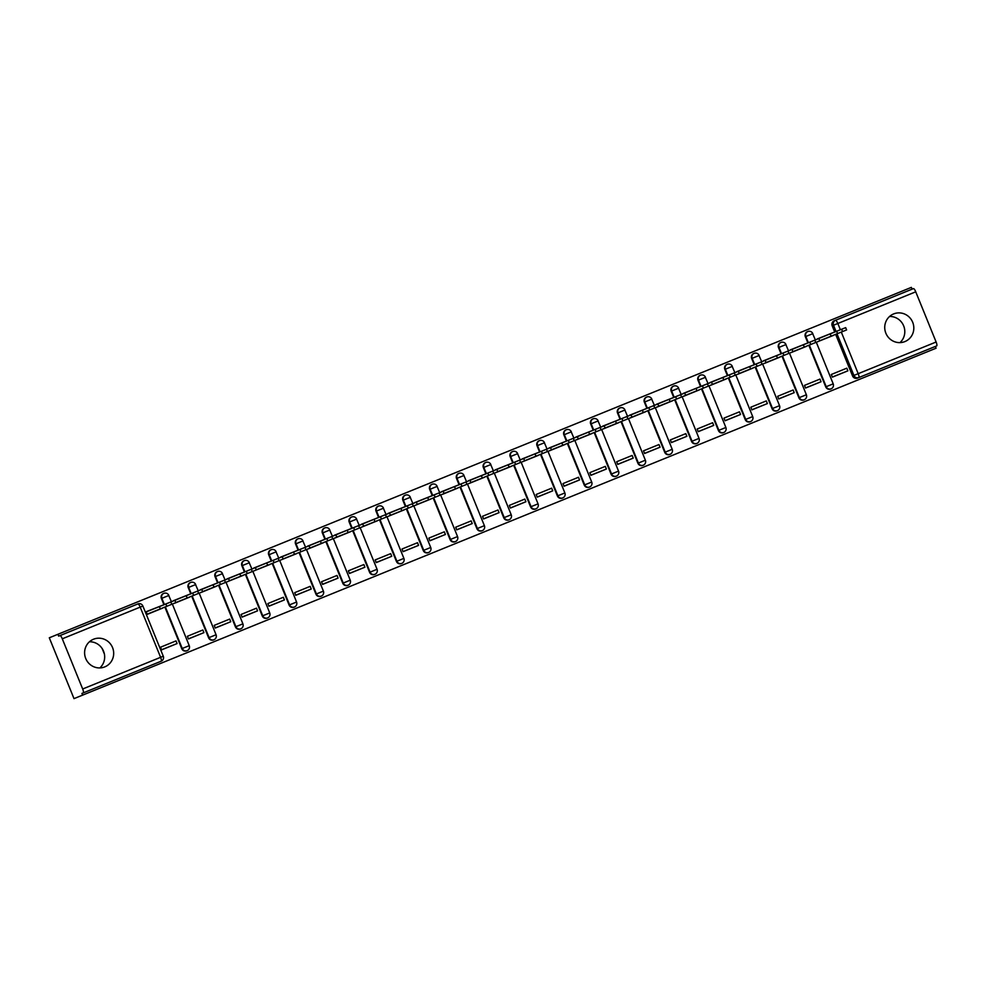 <?xml version="1.0" encoding="UTF-8"?>
<svg xmlns="http://www.w3.org/2000/svg" width="986" height="986" viewBox="0 0 986 986"><rect width="100%" height="100%" fill="white"/><g stroke="black" fill="none" stroke-linecap="round" stroke-linejoin="round"><path stroke-width="1.48" d="M163.442 593.523A3.833 3.71 68.3 0 0 161.396 598.49L161.864 598.305A3.833 3.71 -111.7 0 1 163.861 593.35A3.833 3.71 -111.7 0 1 163.886 593.35L163.417 593.535M190.273 582.615A3.833 3.71 68.3 0 0 188.227 587.582L188.696 587.397A3.833 3.71 -111.7 0 1 190.692 582.443A3.833 3.71 -111.7 0 1 190.717 582.443L190.249 582.627M217.105 571.707A3.833 3.71 68.3 0 0 215.059 576.674L215.527 576.49A3.833 3.71 -111.7 0 1 217.549 571.523L217.08 571.72M243.936 560.8A3.833 3.71 68.3 0 0 243.912 560.812A3.833 3.71 68.3 0 0 243.887 560.812A3.833 3.71 68.3 0 0 241.89 565.767L242.359 565.57A3.833 3.71 -111.7 0 1 244.38 560.615L243.912 560.812M270.768 549.892A3.833 3.71 68.3 0 0 270.743 549.905A3.833 3.71 68.3 0 0 270.719 549.905A3.833 3.71 68.3 0 0 268.722 554.859L269.19 554.662A3.833 3.71 -111.7 0 1 271.212 549.707L270.743 549.905M297.599 538.985A3.833 3.71 68.3 0 0 297.575 538.985A3.833 3.71 68.3 0 0 295.553 543.952L296.022 543.754A3.833 3.71 -111.7 0 1 298.043 538.8L297.575 538.985M324.431 528.077A3.833 3.71 68.3 0 0 324.406 528.077A3.833 3.71 68.3 0 0 322.385 533.032L322.853 532.847A3.833 3.71 -111.7 0 1 324.875 527.892L324.406 528.077M351.262 517.169A3.833 3.71 68.3 0 0 351.238 517.169A3.833 3.71 68.3 0 0 349.217 522.124L349.685 521.939A3.833 3.71 -111.7 0 1 351.706 516.984L351.238 517.169M378.094 506.249A3.833 3.71 68.3 0 0 376.048 511.216L376.516 511.031A3.833 3.71 -111.7 0 1 378.538 506.077L378.069 506.262M404.926 495.342A3.833 3.71 68.3 0 0 402.88 500.309L403.348 500.124A3.833 3.71 -111.7 0 1 405.369 495.169L404.901 495.354M431.757 484.434A3.833 3.71 68.3 0 0 429.711 489.401L430.179 489.216A3.833 3.71 -111.7 0 1 432.176 484.262A3.833 3.71 -111.7 0 1 432.201 484.262L431.732 484.446M458.589 473.526A3.833 3.71 68.3 0 0 456.543 478.493L457.011 478.309A3.833 3.71 -111.7 0 1 459.008 473.354A3.833 3.71 -111.7 0 1 459.032 473.354L458.564 473.539M485.42 462.619A3.833 3.71 68.3 0 0 483.374 467.586L483.843 467.401A3.833 3.71 -111.7 0 1 485.864 462.434L485.395 462.631M512.252 451.711A3.833 3.71 68.3 0 0 510.206 456.678L510.674 456.481A3.833 3.71 -111.7 0 1 512.695 451.526L512.227 451.724M539.083 440.804A3.833 3.71 68.3 0 0 539.059 440.816A3.833 3.71 68.3 0 0 539.034 440.816A3.833 3.71 68.3 0 0 537.037 445.771L537.506 445.573A3.833 3.71 -111.7 0 1 539.527 440.619L539.059 440.816M565.915 429.896A3.833 3.71 68.3 0 0 565.89 429.896A3.833 3.71 68.3 0 0 563.869 434.863L564.337 434.666A3.833 3.71 -111.7 0 1 566.358 429.711L565.89 429.896M592.746 418.988A3.833 3.71 68.3 0 0 592.722 418.988A3.833 3.71 68.3 0 0 590.688 423.955L591.169 423.758A3.833 3.71 -111.7 0 1 593.19 418.803L592.722 418.988M619.578 408.081A3.833 3.71 68.3 0 0 619.553 408.081A3.833 3.71 68.3 0 0 617.519 413.035L618 412.851A3.833 3.71 -111.7 0 1 620.021 407.896L619.553 408.081M646.409 397.161A3.833 3.71 68.3 0 0 644.351 402.128L644.832 401.943A3.833 3.71 -111.7 0 1 646.853 396.988L646.385 397.173M673.241 386.253A3.833 3.71 68.3 0 0 671.183 391.22L671.663 391.035A3.833 3.71 -111.7 0 1 673.684 386.081L673.216 386.265M700.072 375.346A3.833 3.71 68.3 0 0 698.014 380.313L698.495 380.128A3.833 3.71 -111.7 0 1 700.491 375.173A3.833 3.71 -111.7 0 1 700.516 375.173L700.048 375.358M726.904 364.438A3.833 3.71 68.3 0 0 724.846 369.405L725.326 369.22A3.833 3.71 -111.7 0 1 727.323 364.265A3.833 3.71 -111.7 0 1 727.348 364.265L726.879 364.45M753.735 353.53A3.833 3.71 68.3 0 0 751.677 358.497L752.158 358.312A3.833 3.71 -111.7 0 1 754.179 353.345L753.711 353.543M780.567 342.623A3.833 3.71 68.3 0 0 778.509 347.59L778.989 347.392A3.833 3.71 -111.7 0 1 781.011 342.438L780.542 342.635M807.398 331.715A3.833 3.71 68.3 0 0 807.374 331.727A3.833 3.71 68.3 0 0 807.349 331.727A3.833 3.71 68.3 0 0 805.34 336.682L805.821 336.485A3.833 3.71 -111.7 0 1 807.842 331.53L807.374 331.727M904.889 341.587A14.938 14.482 68.3 0 0 912.716 322.348A14.938 14.482 68.3 0 0 893.661 313.918A14.938 14.482 68.3 0 0 885.835 333.157A14.938 14.482 68.3 0 0 904.889 341.587M899.971 342.623A14.938 14.482 68.3 0 0 889.569 316.469M104.762 666.893A14.938 14.482 68.3 0 0 112.577 647.654A14.938 14.482 68.3 0 0 93.522 639.224A14.938 14.482 68.3 0 0 85.708 658.463A14.938 14.482 68.3 0 0 104.762 666.893M99.845 667.929A14.938 14.482 68.3 0 0 89.43 641.775M49.3 637.794L911.372 287.37L49.3 637.794L73.999 698.63L936.071 348.206L935.357 346.443M82.627 695.192L81.912 693.417L83.255 692.887A3.833 0.937 -112.1 0 0 82.676 688.992L62.291 638.805A3.833 0.937 -112.1 0 0 59.986 635.6L137.904 603.925A3.833 3.71 -111.7 0 1 137.929 603.913L136.561 604.455A3.833 3.71 -111.7 0 1 136.61 604.43M57.927 634.355L58.642 636.13L59.986 635.6M83.255 692.887L161.162 661.212L83.255 692.887M911.372 287.37L912.087 289.144L913.43 288.615A3.833 0.937 67.9 0 1 915.747 291.819L936.121 342.006A3.833 0.937 67.9 0 1 936.7 345.901L858.781 377.576A3.833 3.71 -111.7 0 1 858.757 377.589L857.438 378.119A3.833 3.71 -111.7 0 1 857.413 378.119A3.833 3.71 -111.7 0 1 852.557 375.962L835.672 334.39M834.711 331.999L832.172 325.774L833.515 325.232A3.833 3.71 -111.7 0 1 835.524 320.29L913.43 288.615M936.7 345.901L858.781 377.576A3.833 0.937 67.9 0 0 858.214 373.682L936.121 342.006M832.467 332.886L817.012 339.27M817.961 341.587L833.466 335.376L818.01 341.575M847.874 370.847L846.789 368.185L831.321 374.483L832.394 377.133L847.874 370.847L832.344 377.022M821.042 381.755L819.958 379.092L804.49 385.39L805.562 388.04L821.042 381.755L805.513 387.929M806.634 346.283L791.154 352.557L806.61 346.209M805.636 343.794L790.18 350.178M794.211 392.662L793.126 390L777.658 396.298L778.73 398.96L794.211 392.662L778.681 398.837M779.803 357.191L764.323 363.464L779.778 357.117M778.804 354.701L763.349 361.086M767.379 403.57L766.295 400.908L750.827 407.206L751.899 409.868L767.379 403.57L751.85 409.745M752.971 368.098L737.491 374.372L752.947 368.024M751.973 365.609L736.517 371.993M740.548 414.477L739.463 411.815L723.995 418.113L725.067 420.775L740.548 414.477L725.018 420.665M726.14 379.006L710.659 385.279L726.115 378.932M725.141 376.529L709.686 382.901M713.716 425.385L712.631 422.723L697.164 429.021L698.236 431.683L713.716 425.385L698.187 431.572M699.308 389.914L683.828 396.187L699.284 389.84M698.31 387.436L682.854 393.808M686.885 436.293L685.8 433.63L670.332 439.929L671.404 442.591L686.885 436.293L671.355 442.48M672.477 400.821L656.996 407.095L672.452 400.747M671.478 398.344L656.023 404.716M660.053 447.2L658.968 444.55L643.501 450.836L644.573 453.498L660.053 447.2L644.524 453.387M645.645 411.729L630.165 418.002L645.62 411.655M644.647 409.252L629.191 415.624M633.222 458.12L632.137 455.458L616.669 461.744L617.741 464.406L633.222 458.12L617.692 464.295M618.814 422.637L603.333 428.91L618.789 422.563M617.815 420.159L602.36 426.531M606.39 469.028L605.305 466.366L589.838 472.651L590.91 475.314L606.39 469.028L590.86 475.203M591.982 433.544L576.502 439.818L591.957 433.47M590.984 431.067L575.528 437.439M579.558 479.935L578.474 477.273L563.006 483.571L564.078 486.221L579.558 479.935L564.029 486.11M565.151 444.464L549.67 450.725L565.126 444.39M564.152 441.974L548.697 448.359M552.727 490.843L551.642 488.181L536.174 494.479L537.247 497.129L552.727 490.843L537.197 497.018M538.319 455.372L522.839 461.645L538.294 455.298M537.321 452.882L521.865 459.266M525.895 501.751L524.811 499.089L509.343 505.387L510.415 508.049L525.895 501.751L510.366 507.926M511.487 466.279L496.007 472.553L511.463 466.205M510.489 463.79L495.034 470.174M499.064 512.658L497.992 509.996L482.511 516.294L483.584 518.956L499.064 512.658L483.534 518.833M484.656 477.187L469.176 483.46L484.631 477.113M483.658 474.697L468.202 481.082M472.232 523.566L471.16 520.904L455.68 527.202L456.752 529.864L472.232 523.566L456.703 529.753M457.824 488.095L442.344 494.393L457.8 488.021M456.826 485.617L441.371 491.989M445.401 534.474L444.329 531.811L428.848 538.11L429.921 540.772L445.401 534.474L429.871 540.661M415.488 505.226L430.993 499.002L415.537 505.202M429.995 496.525L414.539 502.897M418.569 545.381L417.497 542.719L402.017 549.017L403.089 551.679L418.569 545.381L403.04 551.568M388.657 516.134L404.161 509.91L388.706 516.109M403.163 507.433L387.708 513.805M391.738 556.289L390.666 553.639L375.185 559.925L376.258 562.587L391.738 556.289L376.208 562.476M361.825 527.042L377.33 520.818L361.874 527.029M376.332 518.34L360.876 524.712M364.906 567.209L363.834 564.547L348.354 570.832L349.426 573.495L364.906 567.209L349.377 573.384M334.993 537.949L350.498 531.725L335.018 537.999M349.5 529.248L334.044 535.62M338.075 578.116L337.002 575.454L321.522 581.74L322.595 584.402L338.075 578.116L322.545 584.291M323.667 542.633L308.187 548.931L323.642 542.559M322.668 540.155L307.213 546.527M311.243 589.024L310.171 586.362L294.691 592.66L295.763 595.31L311.243 589.024L295.714 595.199M281.33 559.765L296.835 553.553L281.38 559.752M295.837 551.063L280.381 557.447M284.412 599.932L283.339 597.269L267.859 603.568L268.931 606.217L284.412 599.932L268.882 606.107M254.499 570.672L270.004 564.46L254.548 570.66M269.005 561.971L253.55 568.355M257.58 610.839L256.508 608.177L241.028 614.475L242.1 617.137L257.58 610.839L242.051 617.014M227.667 581.592L243.172 575.368L227.717 581.567M242.174 572.878L226.718 579.263M230.749 621.747L229.676 619.085L214.196 625.383L215.268 628.045L230.749 621.747L215.219 627.922M216.341 586.276L200.861 592.561L216.316 586.202M215.342 583.786L199.887 590.17M203.917 632.655L202.845 629.992L187.365 636.29L188.437 638.953L203.917 632.655L188.388 638.842M189.509 597.183L174.029 603.481L189.485 597.109M188.511 594.694L173.055 601.078M177.086 643.562L176.013 640.9L160.533 647.198L161.605 649.86L177.086 643.562L161.556 649.749M161.679 605.614L146.125 611.727L147.197 614.389L162.678 608.091L147.234 614.167M181.769 648.689L182.25 648.492A3.833 3.71 -111.7 0 0 187.106 650.661L186.625 650.846A3.833 3.71 68.3 0 1 181.769 648.689L164.884 607.105M163.922 604.714L161.396 598.49M208.601 637.782L209.081 637.585A3.833 3.71 -111.7 0 0 213.937 639.741L213.457 639.939A3.833 3.71 68.3 0 1 208.601 637.782L191.715 596.197M190.754 593.806L188.227 587.582M235.432 626.874L235.913 626.677A3.833 3.71 -111.7 0 0 240.769 628.834L240.288 629.031A3.833 3.71 68.3 0 1 235.432 626.874L218.547 585.29M217.586 582.899L215.059 576.674M262.264 615.954L262.744 615.769A3.833 3.71 -111.7 0 0 267.6 617.926L267.12 618.123A3.833 3.71 68.3 0 1 262.264 615.954L245.378 574.382M244.417 571.991L241.89 565.767M289.095 605.047L289.576 604.862A3.833 3.71 -111.7 0 0 294.432 607.019L293.951 607.216A3.833 3.71 68.3 0 1 289.095 605.047L272.21 563.474M271.249 561.083L268.722 554.859M315.927 594.139L316.407 593.954A3.833 3.71 -111.7 0 0 321.263 596.111L320.783 596.296A3.833 3.71 68.3 0 1 315.927 594.139L299.041 552.567M298.08 550.176L295.553 543.952M342.758 583.231L343.239 583.046A3.833 3.71 -111.7 0 0 348.095 585.203L347.614 585.388A3.833 3.71 68.3 0 1 342.758 583.231L325.873 541.659M324.912 539.268L322.385 533.032M369.59 572.324L370.07 572.139A3.833 3.71 -111.7 0 0 374.926 574.296L374.446 574.481A3.833 3.71 68.3 0 1 369.59 572.324L352.705 530.751M351.743 528.348L349.217 522.124M396.421 561.416L396.902 561.231A3.833 3.71 -111.7 0 0 401.758 563.388L401.277 563.573A3.833 3.71 68.3 0 1 396.421 561.416L379.536 519.844M378.575 517.44L376.048 511.216M423.253 550.508L423.733 550.324A3.833 3.71 -111.7 0 0 428.59 552.48L428.109 552.665A3.833 3.71 68.3 0 1 423.253 550.508L406.368 508.936M405.406 506.533L402.88 500.309M450.084 539.601L450.565 539.404A3.833 3.71 -111.7 0 0 455.421 541.573L454.94 541.758A3.833 3.71 68.3 0 1 450.084 539.601L433.199 498.016M432.238 495.625L429.711 489.401M476.916 528.693L477.397 528.496A3.833 3.71 -111.7 0 0 482.253 530.653L481.772 530.85A3.833 3.71 68.3 0 1 476.916 528.693L460.031 487.109M459.069 484.718L456.543 478.493M503.747 517.786L504.228 517.588A3.833 3.71 -111.7 0 0 509.084 519.745L508.603 519.942A3.833 3.71 68.3 0 1 503.747 517.786L486.862 476.201M485.901 473.81L483.374 467.586M530.579 506.866L531.06 506.681A3.833 3.71 -111.7 0 0 535.916 508.838L535.435 509.035A3.833 3.71 68.3 0 1 530.579 506.866L513.694 465.293M512.732 462.902L510.206 456.678M557.41 495.958L557.891 495.773A3.833 3.71 -111.7 0 0 562.747 497.93L562.266 498.127A3.833 3.71 68.3 0 1 557.41 495.958L540.525 454.386M539.564 451.995L537.037 445.771M584.242 485.05L584.723 484.865A3.833 3.71 -111.7 0 0 589.579 487.022L589.098 487.207A3.833 3.71 68.3 0 1 584.242 485.05L567.357 443.478M566.395 441.087L563.869 434.863M611.073 474.143L611.554 473.958A3.833 3.71 -111.7 0 0 616.41 476.115L615.93 476.3A3.833 3.71 68.3 0 1 611.073 474.143L594.188 432.571M593.227 430.179L590.688 423.955M637.905 463.235L638.386 463.05A3.833 3.71 -111.7 0 0 643.242 465.207L642.761 465.392A3.833 3.71 68.3 0 1 637.905 463.235L621.02 421.663M620.058 419.26L617.519 413.035M664.737 452.327L665.217 452.143A3.833 3.71 -111.7 0 0 670.073 454.3L669.593 454.484A3.833 3.71 68.3 0 1 664.737 452.327L647.851 410.755M646.89 408.352L644.351 402.128M691.568 441.42L692.049 441.235A3.833 3.71 -111.7 0 0 696.905 443.392L696.424 443.577A3.833 3.71 68.3 0 1 691.568 441.42L674.683 399.848M673.721 397.444L671.183 391.22M718.4 430.512L718.88 430.315A3.833 3.71 -111.7 0 0 723.736 432.484L723.256 432.669A3.833 3.71 68.3 0 1 718.4 430.512L701.514 388.928M700.553 386.537L698.014 380.313M745.231 419.605L745.712 419.407A3.833 3.71 -111.7 0 0 750.568 421.564L750.087 421.761A3.833 3.71 68.3 0 1 745.231 419.605L728.346 378.02M727.385 375.629L724.846 369.405M772.063 408.697L772.543 408.5A3.833 3.71 -111.7 0 0 777.399 410.657L776.919 410.854A3.833 3.71 68.3 0 1 772.063 408.697L755.177 367.112M754.216 364.721L751.677 358.497M798.894 397.789L799.375 397.592A3.833 3.71 -111.7 0 0 804.231 399.749L803.75 399.946A3.833 3.71 68.3 0 1 798.894 397.789L782.009 356.205M781.048 353.814L778.509 347.59M825.726 386.869L826.206 386.685A3.833 3.71 -111.7 0 0 831.062 388.841L830.582 389.039A3.833 3.71 68.3 0 1 825.726 386.869L808.84 345.297M807.879 342.906L805.34 336.682M104.393 654.051L102.162 648.542M58.642 636.13L136.561 604.455M912.087 289.144L834.181 320.82A3.833 3.71 68.3 0 0 832.172 325.774M816.987 339.184L845.668 327.635L846.604 329.94L819.736 340.762M817.209 338.962L845.668 327.635M827.291 335.043L840.392 329.755L827.291 335.043M790.156 350.092L818.836 338.543L819.773 340.848L792.904 351.669M790.378 349.87L818.836 338.543M808.545 342.672L800.459 345.95L808.557 342.709M763.324 360.999L792.005 349.451L792.941 351.755L766.073 362.577M763.546 360.777L792.005 349.451M773.628 356.858L786.729 351.583L773.628 356.858M736.493 371.907L765.173 360.358L766.11 362.663L739.241 373.484M736.715 371.685L765.173 360.358M746.796 367.766L759.898 362.491L746.796 367.766M709.661 382.815L738.341 371.266L739.278 373.571L712.41 384.392M709.883 382.593L738.341 371.266M719.965 378.686L733.066 373.398L719.965 378.686M682.83 393.722L711.51 382.174L712.447 384.478L685.578 395.312M683.052 393.5L711.51 382.174M693.133 389.593L706.235 384.306L693.133 389.593M655.998 404.63L684.678 393.081L685.615 395.398L658.747 406.22M656.22 404.408L684.678 393.081M674.387 397.21L666.302 400.501L674.399 397.247M629.167 415.537L657.847 404.001L658.784 406.306L631.915 417.127M629.388 415.316L657.847 404.001M639.47 411.409L652.572 406.121L639.47 411.409M602.335 426.445L631.015 414.909L631.952 417.214L605.084 428.035M602.557 426.235A4.782 1.171 67.9 0 1 602.557 426.223L631.015 414.909M612.639 422.316L625.74 417.029L612.639 422.316M575.504 437.365L604.184 425.816L605.121 428.121L578.252 438.943M575.725 437.143L604.184 425.816M585.807 433.224L598.909 427.936L585.807 433.224M548.672 448.273L577.352 436.724L578.289 439.029L551.42 449.85M548.894 448.051L577.352 436.724M558.976 444.131L572.077 438.844L558.976 444.131M521.84 459.18L550.521 447.632L551.457 449.936L524.589 460.758M522.062 458.958L550.521 447.632M540.229 451.761L532.144 455.039L540.242 451.798M495.009 470.088L523.689 458.539L524.626 460.844L497.757 471.665M495.231 469.866L523.689 458.539M505.313 465.947L518.414 460.672L505.313 465.947M468.177 480.995L496.858 469.447L497.794 471.752L470.926 482.573M468.399 480.774L496.858 469.447M478.481 476.854L491.583 471.579L478.481 476.854M441.346 491.903L470.026 480.355L470.963 482.659L444.094 493.481M441.568 491.681L470.026 480.355M451.65 487.774L464.751 482.487L451.65 487.774M414.514 502.811L443.195 491.262L444.131 493.567L417.263 504.401M414.736 502.589L443.195 491.262M424.818 498.682L437.92 493.394L424.818 498.682M387.683 513.718L416.363 502.17L417.3 504.487L390.431 515.308M387.905 513.496L416.363 502.17M406.072 506.299L397.987 509.589L406.084 506.336M360.851 524.626L389.532 513.09L390.468 515.395L363.6 526.216M361.073 524.404L389.532 513.09M371.155 520.497L384.257 515.21L371.155 520.497M334.02 535.534L362.7 523.997L363.637 526.302L336.768 537.124M334.242 535.312L334.242 535.312A4.782 1.171 67.9 0 1 334.242 535.312L362.7 523.997M344.324 531.405L357.425 526.117L344.324 531.405M307.188 546.454L335.869 534.905L336.805 537.21L309.937 548.031M307.41 546.232L335.869 534.905M325.577 539.022L317.492 542.312L325.59 539.071M280.357 557.361L309.037 545.813L309.974 548.117L283.105 558.939M280.579 557.139L309.037 545.813M298.746 549.941L290.66 553.22L298.758 549.978M253.525 568.269L282.206 556.72L283.142 559.025L256.274 569.846M253.747 568.047L282.206 556.72M271.914 560.849L263.829 564.128L271.926 560.886M226.694 579.176L255.374 567.628L256.311 569.933L229.442 580.754M226.916 578.955L255.374 567.628M245.083 571.757L236.997 575.035L245.095 571.794M199.862 590.084L228.542 578.535L229.479 580.84L202.611 591.662M200.084 589.862L228.542 578.535M218.251 582.664L210.166 585.943L218.263 582.701M173.031 600.992L201.711 589.443L202.648 591.748L175.779 602.569M173.253 600.77L201.711 589.443M191.42 593.572L183.334 596.863L191.432 593.609M146.199 611.899L174.879 600.351L175.816 602.656L147.136 614.204M146.421 611.677L174.879 600.351M164.588 604.48L156.503 607.77L164.6 604.517M82.676 688.992L160.595 657.317L140.209 607.117L62.291 638.805M852.557 375.962L853.901 375.432L837.015 333.847M836.054 331.456L833.515 325.232L837.829 323.494L840.368 329.743M841.317 332.097L858.214 373.682L853.901 375.432A3.833 3.71 -111.7 0 0 858.757 377.589A3.833 3.833 0 0 0 858.781 377.576M915.747 291.819L837.829 323.494A3.833 0.937 -112.1 0 0 835.524 320.29L834.181 320.82M187.106 650.661A3.833 3.833 0 0 0 189.238 645.657L182.25 648.492L165.365 606.92M164.391 604.529L161.864 598.305L168.852 595.458A3.833 3.833 0 0 0 163.886 593.35M213.937 639.741A3.833 3.833 0 0 0 216.07 634.75L209.081 637.585L192.196 596.012M191.222 593.621L188.696 587.397L195.684 584.55A3.833 3.833 0 0 0 190.717 582.443M240.769 628.834A3.833 3.833 0 0 0 242.901 623.842L235.913 626.677L219.028 585.105M218.054 582.714L215.527 576.49L222.516 573.642A3.833 3.833 0 0 0 217.549 571.523M267.6 617.926A3.833 3.833 0 0 0 269.733 612.935L262.744 615.769L245.859 574.185M244.885 571.794L242.359 565.57L249.347 562.735A3.833 3.833 0 0 0 244.38 560.615M294.432 607.019A3.833 3.833 0 0 0 296.564 602.027L289.576 604.862L272.691 563.277M271.717 560.886L269.19 554.662L276.179 551.827A3.833 3.833 0 0 0 271.212 549.707M321.263 596.111A3.833 3.833 0 0 0 323.396 591.119L316.407 593.954L299.522 552.37M298.548 549.978L296.022 543.754L303.01 540.92A3.833 3.833 0 0 0 298.043 538.8M348.095 585.203A3.833 3.833 0 0 0 350.227 580.199L343.239 583.046L326.354 541.462M325.38 539.071L322.853 532.847L329.842 530.012A3.833 3.833 0 0 0 324.875 527.892M374.926 574.296A3.833 3.833 0 0 0 377.059 569.292L370.07 572.139L353.185 530.554M352.212 528.163L349.685 521.939L356.673 519.104A3.833 3.833 0 0 0 351.706 516.984M401.758 563.388A3.833 3.833 0 0 0 403.89 558.384L396.902 561.231L380.017 519.647M379.043 517.256L376.516 511.031L383.505 508.197A3.833 3.833 0 0 0 378.538 506.077M428.59 552.48A3.833 3.833 0 0 0 430.722 547.476L423.733 550.324L406.848 508.739M405.875 506.348L403.348 500.124L410.336 497.277A3.833 3.833 0 0 0 405.369 495.169M455.421 541.573A3.833 3.833 0 0 0 457.553 536.569L450.565 539.404L433.68 497.831M432.706 495.44L430.179 489.216L437.168 486.369A3.833 3.833 0 0 0 432.201 484.262M482.253 530.653A3.833 3.833 0 0 0 484.385 525.661L477.397 528.496L460.511 486.924M459.538 484.533L457.011 478.309L463.999 475.462A3.833 3.833 0 0 0 459.032 473.354M509.084 519.745A3.833 3.833 0 0 0 511.216 514.754L504.228 517.588L487.343 476.016M486.369 473.625L483.843 467.401L490.831 464.554A3.833 3.833 0 0 0 485.864 462.434M535.916 508.838A3.833 3.833 0 0 0 538.048 503.846L531.06 506.681L514.174 465.096M513.201 462.705L510.674 456.481L517.662 453.646A3.833 3.833 0 0 0 512.695 451.526M562.747 497.93A3.833 3.833 0 0 0 564.879 492.938L557.891 495.773L541.006 454.189M540.032 451.798L537.506 445.573L544.494 442.739A3.833 3.833 0 0 0 539.527 440.619M589.579 487.022A3.833 3.833 0 0 0 591.711 482.031L584.723 484.865L567.837 443.281M566.864 440.89L564.337 434.666L571.325 431.831A3.833 3.833 0 0 0 566.358 429.711M616.41 476.115A3.833 3.833 0 0 0 618.542 471.111L611.554 473.958L594.669 432.373M593.695 429.982L591.169 423.758L598.157 420.923A3.833 3.833 0 0 0 593.19 418.803M643.242 465.207A3.833 3.833 0 0 0 645.374 460.203L638.386 463.05L621.5 421.466M620.527 419.075L618 412.851L624.988 410.016A3.833 3.833 0 0 0 620.021 407.896M670.073 454.3A3.833 3.833 0 0 0 672.205 449.296L665.217 452.143L648.332 410.558M647.358 408.167L644.832 401.943L651.82 399.108A3.833 3.833 0 0 0 646.853 396.988M696.905 443.392A3.833 3.833 0 0 0 699.037 438.388L692.049 441.235L675.163 399.65M674.19 397.259L671.663 391.035L678.651 388.188A3.833 3.833 0 0 0 673.684 386.081M723.736 432.484A3.833 3.833 0 0 0 725.869 427.48L718.88 430.315L701.995 388.743M701.021 386.352L698.495 380.128L705.483 377.281A3.833 3.833 0 0 0 700.516 375.173M750.568 421.564A3.833 3.833 0 0 0 752.7 416.573L745.712 419.407L728.827 377.835M727.853 375.444L725.326 369.22L732.315 366.373A3.833 3.833 0 0 0 727.348 364.265M777.399 410.657A3.833 3.833 0 0 0 779.532 405.665L772.543 408.5L755.658 366.928M754.684 364.537L752.158 358.312L759.146 355.465A3.833 3.833 0 0 0 754.179 353.345M804.231 399.749A3.833 3.833 0 0 0 806.363 394.757L799.375 397.592L782.49 356.02M781.516 353.617L778.989 347.392L785.978 344.558A3.833 3.833 0 0 0 781.011 342.438M831.062 388.841A3.833 3.833 0 0 0 833.195 383.85L826.206 386.685L809.321 345.1M808.347 342.709L805.821 336.485L812.809 333.65A3.833 3.833 0 0 0 807.842 331.53M812.698 333.687L815.36 339.923M785.867 344.595L788.529 350.831M759.035 355.515L761.697 361.739M732.204 366.422L734.866 372.646M705.372 377.33L708.034 383.566M678.541 388.237L681.203 394.474M651.709 399.145L654.371 405.382M624.877 410.053L627.54 416.289M598.046 420.96L600.708 427.197M571.214 431.868L573.877 438.104M544.383 442.776L547.045 449.012M517.551 453.683L520.214 459.92M490.72 464.603L493.382 470.827M463.888 475.511L466.551 481.735M437.057 486.418L439.719 492.655M410.225 497.326L412.887 503.563M383.394 508.234L386.056 514.47M356.562 519.141L359.224 525.378M329.731 530.049L332.393 536.285M302.899 540.957L305.561 547.193M276.068 551.864L278.73 558.101M249.236 562.772L251.898 569.008M222.405 573.692L225.067 579.916M195.573 584.599L198.235 590.824M168.742 595.507L171.404 601.731M163.269 656.22L160.595 657.317A3.833 0.937 67.9 0 1 161.162 661.212L161.162 661.212A3.833 3.833 0 0 0 163.269 656.22L142.884 606.02A3.833 3.833 0 0 0 137.929 603.913A3.833 0.937 -112.1 0 1 140.209 607.117L142.884 606.02M830.2 333.921L831.136 336.226M836.658 331.308L837.595 333.613M841.65 329.275L842.586 331.579M803.368 344.829L804.305 347.134M809.826 342.216L810.763 344.521M814.818 340.182L815.755 342.487M776.537 355.736L777.473 358.041M782.995 353.124L783.932 355.428M787.987 351.09L788.923 353.395M749.705 366.644L750.642 368.949M756.163 364.031L757.1 366.336M761.155 361.998L762.092 364.315M722.874 377.552L723.81 379.856M729.332 374.939L730.269 377.244M734.323 372.918L735.26 375.222M696.042 388.459L696.979 390.764M702.5 385.846L703.437 388.151M707.492 383.825L708.429 386.13M669.211 399.367L670.147 401.684M675.669 396.754L676.606 399.059M680.66 394.733L681.597 397.038M642.379 410.287L643.316 412.592M648.837 407.662L649.774 409.966M653.829 405.64L654.766 407.945M615.547 421.195L616.484 423.499M622.006 418.569L622.942 420.886M626.997 416.548L627.934 418.853M588.716 432.102L589.653 434.407M595.174 429.489L596.111 431.794M600.166 427.456L601.103 429.76M561.884 443.01L562.821 445.315M568.343 440.397L569.279 442.702M573.334 438.363L574.271 440.668M535.053 453.917L535.99 456.222M541.511 451.305L542.448 453.609M546.503 449.271L547.44 451.576M508.221 464.825L509.158 467.13M514.68 462.212L515.616 464.517M519.671 460.179L520.608 462.483M481.39 475.733L482.327 478.037M487.848 473.12L488.785 475.425M492.84 471.086L493.776 473.403M454.558 486.64L455.495 488.945M461.017 484.027L461.953 486.332M466.008 482.006L466.945 484.311M427.727 497.548L428.663 499.853M434.185 494.935L435.122 497.24M439.177 492.914L440.113 495.219M400.895 508.456L401.832 510.773M407.354 505.843L408.29 508.147M412.345 503.821L413.282 506.126M374.064 519.375L375 521.68M380.522 516.75L381.459 519.055M385.514 514.729L386.45 517.034M347.232 530.283L348.169 532.588M353.691 527.658L354.627 529.975M358.682 525.637L359.619 527.941M320.401 541.191L321.337 543.496M326.859 538.578L327.796 540.883M331.851 536.544L332.787 538.849M293.569 552.098L294.506 554.403M300.027 549.485L300.964 551.79M305.019 547.452L305.956 549.757M266.738 563.006L267.674 565.311M273.196 560.393L274.133 562.698M278.188 558.359L279.124 560.664M239.906 573.914L240.843 576.218M246.364 571.301L247.301 573.605M251.356 569.267L252.293 571.572M213.075 584.821L214.011 587.126M219.533 582.208L220.47 584.513M224.525 580.175L225.461 582.492M186.243 595.729L187.18 598.034M192.701 593.116L193.638 595.421M197.693 591.095L198.63 593.399M159.412 606.636L160.348 608.941M165.87 604.024L166.807 606.328M170.861 602.002L171.798 604.307M816.309 342.265L833.195 383.85M789.478 353.173L806.363 394.757M762.646 364.08L779.532 405.665M735.815 374.988L752.7 416.573M708.983 385.896L725.869 427.48M682.152 396.803L699.037 438.388M655.32 407.723L672.205 449.296M628.489 418.631L645.374 460.203M601.657 429.539L618.542 471.111M574.826 440.446L591.711 482.031M547.994 451.354L564.879 492.938M521.163 462.261L538.048 503.846M494.331 473.169L511.216 514.754M467.5 484.077L484.385 525.661M440.668 494.984L457.553 536.569M413.837 505.892L430.722 547.476M387.005 516.812L403.89 558.384M360.173 527.72L377.059 569.292M333.342 538.627L350.227 580.199M306.51 549.535L323.396 591.119M279.679 560.442L296.564 602.027M252.847 571.35L269.733 612.935M226.016 582.258L242.901 623.842M199.184 593.165L216.07 634.75M172.353 604.073L189.238 645.657M857.413 378.119L858.757 377.589M136.586 604.443L137.929 603.913"/></g></svg>
